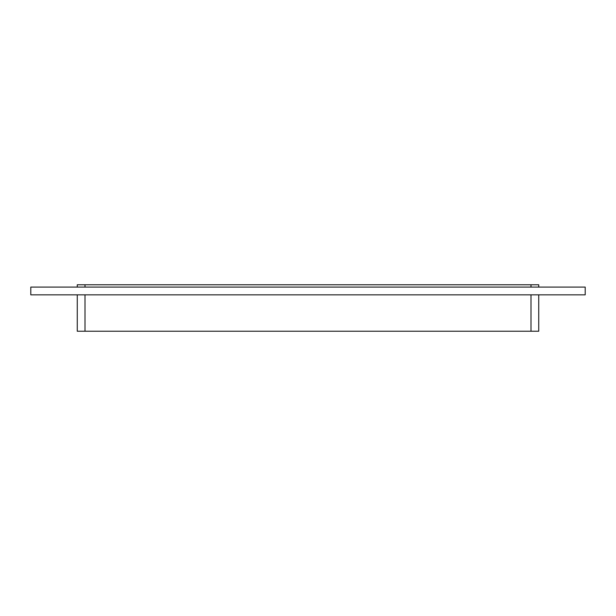 <?xml version="1.0" encoding="UTF-8"?>
<svg xmlns="http://www.w3.org/2000/svg" width="616" height="616" viewBox="0 0 616 616"><rect width="100%" height="100%" fill="white"/><g stroke="black" fill="none" stroke-linecap="round" stroke-linejoin="round"><path stroke-width="0.92" d="M85 287.095L85 284.769L77.262 284.769L77.262 287.095M85 284.769L531 284.769L531 287.095M538.738 287.095L538.738 284.769L531 284.769M77.262 294.841L77.262 331.231L85 331.231L85 294.841M531 294.841L531 331.231L538.738 331.231L538.738 294.841M531 331.231L85 331.231M585.2 294.841L30.8 294.841L30.8 287.095L585.2 287.095L585.2 294.841"/></g></svg>
